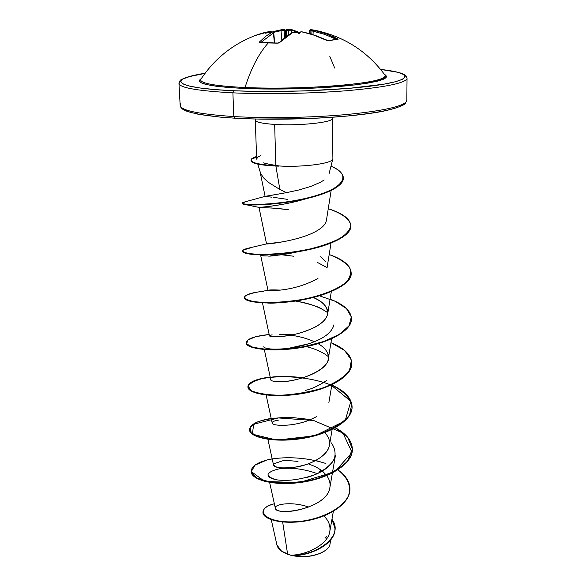 <?xml version="1.0" encoding="UTF-8"?>
<svg xmlns="http://www.w3.org/2000/svg" width="586" height="586" viewBox="0 0 586 586"><rect width="100%" height="100%" fill="white"/><g stroke="black" fill="none" stroke-linecap="round" stroke-linejoin="round"><path stroke-width="0.88" d="M329.017 40.837L333.668 39.694L327.984 40.815L314.85 35.299L301.614 31.805L299.571 32.398L299.666 33.849L297.051 32.508L292.919 32.333L286.246 36.544L278.65 43.034L259.583 42.763L259.4 42.046L265.854 36.171L272.688 31.871L265.114 33.263L270.578 31.307L264.154 32.648L255.049 35.57L269.956 31.373L269.274 31.908L272.512 31.996L265.854 36.171L259.4 42.046L260.089 42.793L268.556 42.602C258.99 53.187 251.145 68.166 245.029 87.534C251.145 68.166 258.99 53.187 268.556 42.602L277.295 43.166L279.683 42.478L292.919 32.333L296.868 32.435L299.666 33.849L299.571 32.398L300.735 31.922L302.735 31.915L311.408 34.156L326.695 40.368L329.017 40.837M329.823 56.468L334.731 68.101M200.712 79.564C199.958 83.329 214.725 85.988 245.029 87.534C303.35 90.405 387.39 83.095 385.2 76.165M281.243 29.776L275.61 31.014M281.339 29.761L283.28 29.608L281.28 29.769L281.024 30.662L273.662 32.347L281.024 30.662L281.829 40.009L281.024 30.662L284.1 30.413L284.708 37.504L284.1 30.413L281.024 30.662L281.295 29.761L272.842 31.754M287.067 29.615L285.089 30.245L284.73 29.886L285.836 31.051L284.1 30.413L285.294 30.479L285.653 36.757L285.104 30.26L287.067 29.615L286.349 30.516L286.752 35.929L286.451 30.501L288.539 30.223L285.836 31.051L287.067 29.615L288.795 29.388M288.913 29.373L290.846 29.366L288.839 29.373L288.554 34.691L288.539 30.223L291.608 30.223L291.623 32.867L291.608 30.223L288.539 30.223L288.854 29.366L291.052 29.373L291.608 30.223L298.97 32.787L291.608 30.223L290.846 29.366M244.281 88.471L245.029 87.534L244.281 88.471L262.125 88.984L301.292 88.633L320.754 87.775L354.867 84.933L368.023 83.087L377.86 81.08L384.079 79L386.577 76.934L385.427 74.971L384.504 74.466C391.331 78.334 379.603 82.025 349.337 85.541C319.707 88.654 276.16 89.878 244.281 88.471C208.433 86.494 194.105 83.212 201.298 78.627L199.269 80.817L201.181 82.78L206.799 84.611L216.073 86.223L228.716 87.534L244.281 88.471M233.799 90.749C173.522 88.142 166.19 79.147 204.975 73.397L189.41 76.605L182.993 78.978L180.605 81.403L182.554 83.776L189.007 86.003L199.921 87.973L215.033 89.585L233.799 90.749L232.891 92.852L233.799 90.749C280.804 92.947 348.26 90.054 381.274 84.611C414.69 79.191 410.713 72.745 380.592 69.412L397.777 72.276L403.578 74.4L405.3 76.751L402.641 79.227L395.462 81.74L383.845 84.186L348.809 88.391L303.116 90.984L255.43 91.401L233.799 90.749M179.646 81.981C175.705 87.028 193.453 90.647 232.891 92.852C193.453 90.647 175.705 87.028 179.646 81.981M282.657 522.009L287.609 554.18L290.7 555.242L286.4 553.814L282.005 551.47L290.575 555.14L281.617 551.206L276.951 545.053M332.482 159.626C329.94 163.955 300.442 167.486 278.255 165.919L269.326 165.259L269.333 165.684L278.555 166.138L275.889 166.102L279.866 189.483L275.889 166.102L278.555 166.138L269.333 165.684L269.326 165.259L278.247 165.713L270.183 164.498L269.326 165.259L270.183 164.498L275.816 165.406L274.666 124.422C263.136 123.653 256.727 122.335 255.437 120.474M234.869 118.167L233.821 116.563C194.625 113.86 176.957 109.589 180.825 103.759C176.957 109.589 194.625 113.86 233.821 116.563L232.891 92.852L233.821 116.563C267.099 118.482 311.569 117.698 346.326 114.556C382.226 111.01 402.26 106.674 406.428 101.539C402.26 106.674 382.226 111.01 346.326 114.556C311.569 117.698 267.099 118.482 233.821 116.563L234.869 118.167C267.831 120.093 311.899 119.302 346.18 116.138C381.574 112.571 401.117 108.22 404.809 103.085M255.533 119.507C254.522 121.815 260.895 123.456 274.666 124.422C297.805 125.975 330.98 122.679 332.24 118.877C330.98 122.679 297.805 125.975 274.666 124.422L275.816 165.406L278.255 165.919C300.962 167.53 331.039 163.794 332.665 159.37M261.246 174.452L264.096 178.415L268.256 182.261L279.866 189.483L286.495 192.648L298.633 190.032L310.587 186.509L320.483 182.261L324.19 179.953M263.312 162.864L270.183 164.498M406.625 79.337C402.443 83.769 382.277 87.578 346.143 90.757C311.151 93.577 266.366 94.397 232.891 92.852C266.366 94.397 311.151 93.577 346.143 90.757C382.277 87.578 402.443 83.769 406.625 79.337M325.648 550.254C316.074 557.403 299.146 557.359 292.341 555.535L292.663 555.557C309.262 556.26 336.02 544.035 334.921 528.469L334.921 528.638C335.844 544.138 309.188 556.253 292.663 555.557L290.803 555.191C306.969 556.671 335.91 544.511 334.921 528.308L331.954 519.277C345.945 537.794 311.181 557.557 290.803 555.191L290.722 555.184C306.112 555.176 328.189 544.65 329.808 531.487C330.651 525.818 328.68 520.632 323.904 515.936M308.881 507.132C292.246 501.103 274.08 504.172 275.325 508.143C275.017 516.449 327.493 509.205 329.881 487.464C330.541 483.303 329.471 479.348 326.68 475.605M326.475 475.327L323.172 471.847L319.004 468.734L315.165 466.551L308.324 463.848L315.165 466.551M298.018 461.424C288.876 460.515 283.631 460.354 282.276 460.933L273.926 463.694L273.515 464.932L276.511 467.057C283.412 469.159 293.711 468.199 307.394 464.178C320.967 458.845 328.314 452.524 329.449 445.206L329.581 444.181C329.852 440.049 328.226 436.204 324.703 432.651M278.592 420.089C274.197 420.799 272.058 421.766 272.19 422.989C272.094 426.125 292.692 427.077 310.155 419.774C291.601 427.384 271.706 425.912 272.182 422.945M264.323 349.556L270.827 379.962C270.922 380.841 273.369 381.391 278.182 381.611C293.461 382.68 327.266 372.388 328.292 358.808C328.929 353.058 325.552 348.018 318.139 343.682M314.374 341.719C306.866 338.4 298.911 336.225 290.531 335.192M272.094 334.774L269.435 335.8C269.721 337.397 286.173 337.162 301.219 332.65C317.216 327.552 326.036 321.296 327.684 313.884C327.611 306.764 322.791 301.299 313.239 297.49M280.379 290.107C272.637 289.762 268.52 289.865 268.014 290.429M317.517 278.753C306.163 284.737 294.143 288.473 281.448 289.967C294.128 288.473 306.148 284.737 317.517 278.753L317.964 278.475M325.706 261.752L320.681 256.712M283.602 241.71L266.542 243.901C264.938 244.538 303.013 240.773 319.465 229.185C323.457 226.496 325.772 223.552 326.417 220.358L331.156 190.45M287.755 199.401L273.252 197.306M271.889 197.174L265.114 196.435M265.194 196.354L286.495 192.648L279.866 189.483M305.167 198.984C282.921 205.811 258.851 207.444 259.019 207.385L276.541 208.323L288.29 209.642L270.857 207.927M298.127 251.702L292.934 252.852M291.308 253.167L288.722 253.65M286.488 254.031L279.163 255.064M275.969 255.408L270.644 255.826M265.81 255.972L262.631 255.855M274.922 254.397L262.191 254.807L274.937 254.397M292.539 300.977L284.825 302.178M295.183 301.014C308.756 303.035 319.626 306.947 327.794 312.748M333.925 324.82C331.932 332.57 323.516 338.884 308.683 343.777L289.088 348.194M281.8 348.948L279.075 349.095M273.12 349.117L271.296 349.014M270.146 348.912C266.088 348.45 263.949 347.732 263.722 346.765M329.881 487.464L335.434 455.454C332.709 465.394 323.106 472.763 306.61 477.553M277.295 479.912C271.633 478.887 268.542 477.319 268.022 475.224M271.274 519.723L276.958 545.09C277.911 548.877 281.463 551.909 287.609 554.18L282.84 523.173M290.722 555.184L292.341 555.535C308.324 559.286 329.2 552.701 330.035 543.918L330.76 539.816M276.482 509.534C283.272 516.134 328.534 506.582 329.94 487.113M337.866 469.869C347.813 477.392 351.666 486.68 348.414 495.895C342.51 508.084 323.604 517.79 303.475 520.954C265.766 526.038 251.606 509.131 274.351 503.748C266.923 505.784 263.121 508.611 262.946 512.223C262.814 518.786 281.705 524.551 305.387 520.654C329.002 516.896 350.296 503.191 349.952 488.643C349.739 481.655 345.711 475.4 337.866 469.869M349.952 488.643L349.952 488.988C350.303 503.535 329.002 517.248 305.394 520.998C281.712 524.902 262.828 519.123 262.953 512.56L262.946 512.223M262.953 512.391C262.535 518.998 281.39 524.91 305.225 521.027C328.995 517.292 350.457 503.462 349.952 488.819M320.828 469.979L318.601 473.07L320.828 469.979M256.346 119.031L303.665 118.746L327.171 117.603L349.007 115.867L368.147 113.64M383.779 111.032L395.308 108.183M183.931 109.663L190.362 112.329L201.225 114.717L216.234 116.702M251.738 158.747L256.587 157.451L251.738 158.747C254.17 157.304 255.774 156.609 256.565 156.667L251.738 158.747C249.189 161.736 255.049 163.904 269.326 165.259C257.672 164.219 251.57 162.52 251.006 160.146L251.738 158.747M256.785 159.26L257.349 157.246L260.799 155.664M286.495 192.648L270.607 195.46M326.439 220.219C325.97 223.31 323.64 226.299 319.465 229.185M281.448 289.967C272.812 290.927 268.403 291.037 268.234 290.297C269.084 289.836 273.135 289.77 280.386 290.099M313.232 297.49C319.385 300.171 323.692 303.38 326.168 307.108C330.05 314.228 326.424 320.872 315.297 327.039C302.984 332.797 291.096 335.976 279.625 336.591C274.49 336.833 271.377 336.738 270.278 336.298M327.808 353.702C335.185 368.814 296.208 383.119 278.182 381.611L275.252 381.442M273.86 381.266C271.538 380.849 270.549 380.299 270.893 379.618M316.77 416.551L310.155 419.774M329.479 445.023C327.823 455.74 311.562 464.317 297.351 466.874C282.305 468.712 274.358 468.038 273.501 464.866M315.81 460.493L325.377 463.35C305.841 457.109 283.485 456.238 266.96 459.959L254.991 465.145L251.196 471.723L256.712 478.03L270.944 482.293C284.173 483.582 298.516 482.637 313.979 479.451C328.578 474.88 339.807 468.749 347.652 461.05L352.362 448.979L347.732 437.332L335.002 427.604M310.705 419.547L290.48 417.342C277.207 417.496 266.242 419.019 257.584 421.905L250.2 427.194L251.233 432.9L260.938 437.566L277.932 439.793C292.092 439.683 306.412 437.625 320.894 433.625C334.086 428.542 343.645 422.33 349.571 415.005L351.79 403.915C348.882 396.649 342.224 390.364 331.822 385.068C344.736 390.774 351.49 397.953 352.069 406.589C352.545 420.352 329.054 434.167 301.116 438.306C273.171 442.591 249.453 436.87 249.555 429.56C250.01 424.513 257.217 420.792 271.193 418.397M303.819 377.552L283.88 376.183C271.201 376.681 261.1 378.285 253.591 381.003L248.039 385.713L250.852 390.496C257.02 393.331 266.674 394.92 279.83 395.279C294.209 394.605 308.456 392.21 322.564 388.1C335.28 383.076 344.341 377.142 349.739 370.286L351.344 360.009L344.619 350.465L330.965 342.649C344.231 348.084 351.168 354.911 351.768 363.13C352.252 376.139 328.424 389.28 300.098 393.536C271.765 397.923 247.761 393.074 247.907 386.679C248.413 382.219 255.833 378.981 270.19 376.974M330.086 299.146C343.711 304.288 350.838 310.741 351.461 318.513C351.944 330.709 327.779 343.14 299.05 347.513C270.322 352.01 246.017 348.077 246.215 342.663C246.772 338.825 254.419 336.1 269.164 334.503L255.694 336.694L247.761 340.085L246.662 343.909L252.888 347.278L265.861 349.293L283.858 349.212L304.193 346.619L323.699 341.521L339.375 334.357L348.978 325.875L351.336 316.982L346.458 308.551L335.28 301.321L319.443 295.805M263.488 291.301L259.488 291.747C251.812 293.037 246.896 294.648 244.728 296.589C244.472 298.545 247.424 300.2 253.599 301.556C265.011 303.138 283.192 302.64 302.574 299.395C321.758 295.586 338.041 289.308 346.56 281.866C350.699 276.797 351.578 271.794 349.19 266.879C345.007 262.184 338.334 258.06 329.185 254.522C343.176 259.356 350.501 265.407 351.146 272.673C351.629 284.012 327.113 295.688 297.974 300.186C268.835 304.793 244.23 301.841 244.479 297.454C244.86 294.707 251.196 292.648 263.488 291.301M251.453 247.578L243.241 250.076C242.406 251.453 244.435 252.632 249.343 253.613C261.4 255.262 286.744 254.06 310.653 248.816C322.183 245.908 331.932 242.45 339.909 238.443C346.385 234.246 350.018 229.946 350.816 225.544C349.908 219.047 341.601 213.201 328.263 208.726C342.627 213.223 350.15 218.842 350.816 225.573C351.3 235.997 326.431 246.867 296.868 251.497C267.311 256.214 242.392 254.302 242.692 250.998C242.765 249.709 245.688 248.567 251.453 247.578M245.49 201.774L243.893 202.163C233.865 205.115 270.908 206.499 306.961 198.075C343.154 189.813 353.512 175.126 330.98 166.204C338.928 169.588 343.052 173.449 343.352 177.785C343.843 186.568 321.553 196.01 293.938 200.742C266.366 205.547 242.084 205.078 242.355 203.078L245.49 201.774M335.346 427.787C346.253 433.596 351.922 440.643 352.362 448.92C352.838 463.409 329.669 477.846 302.105 481.875C274.534 486.065 251.101 479.516 251.167 471.334L251.182 471.679C251.116 479.868 274.548 486.417 302.112 482.234C329.676 478.205 352.845 463.76 352.369 449.264L352.362 449.096M249.555 429.56L249.57 429.912C249.468 437.229 273.179 442.957 301.123 438.672C329.061 434.534 352.552 420.719 352.076 406.948L352.069 406.765M247.922 386.863L247.922 387.046C247.775 393.44 271.779 398.304 300.105 393.917C328.431 389.661 352.252 376.512 351.776 363.496L348.165 372.974C341.99 379.267 332.76 384.672 320.476 389.17C307.093 392.854 293.667 395.015 280.203 395.653C267.787 395.382 258.375 393.99 251.951 391.47L247.922 387.075C248.984 383.881 253.504 381.127 261.495 378.812C279.749 374.879 309.21 376.461 330.672 384.914M246.23 342.847L246.23 343.03C246.032 348.458 270.336 352.398 299.058 347.901C327.786 343.528 351.944 331.09 351.461 318.887L351.461 318.696C352.179 331.002 327.772 343.586 298.779 347.945C269.787 352.428 245.527 348.333 246.23 342.847M244.479 297.454L244.494 297.835C244.245 302.23 268.849 305.189 297.988 300.589C327.12 296.084 351.629 284.408 351.146 273.061L351.146 272.864C353.072 286.7 314.843 300.633 281.097 302.537L265.648 302.947C251.577 302.303 244.523 300.537 244.501 297.644M242.721 251.196L242.707 251.394C242.406 254.705 267.326 256.624 296.882 251.907C326.431 247.277 351.307 236.407 350.824 225.969L350.816 225.771C351.754 235.477 330.306 245.834 302.933 250.845C279.148 254.749 261.239 255.804 249.226 253.994L253.071 254.441M242.443 203.276L242.37 203.481C242.099 205.488 266.381 205.964 293.945 201.166C321.56 196.435 343.85 186.985 343.352 178.195L343.345 177.99C342.883 185.279 332.321 191.725 311.649 197.321C284.488 204.639 249.834 206.125 243.791 204.25L242.443 203.276M251.167 471.334C251.57 465.753 258.572 461.578 272.175 458.816M317.378 473.649C304.009 468.939 291.462 467.298 279.742 468.734C273.369 470.082 269.465 471.928 268.029 474.279C268.359 476.652 271.457 478.535 277.317 479.912C288.839 481.34 301.819 479.414 316.25 474.155C324.49 470.038 330.438 465.159 334.108 459.519C336.012 453.732 335.075 448.18 331.288 442.862M305.372 390.371C311.459 389.111 318.63 385.786 326.863 380.387M328.409 356.654L325.274 354.34C320.044 351.036 313.722 348.45 306.302 346.597M266.374 348.296C269.824 349.219 275.537 349.388 283.521 348.809C291.242 348.231 299.629 346.553 308.683 343.777C317.268 341.001 323.948 337.507 328.731 333.28M321.575 308.837C318.623 306.8 311.056 304.405 298.875 301.644M266.967 302.969C271.018 303.394 277.493 303.065 286.386 301.973L281.097 302.537M327.076 267.619L317.473 262.462M293.645 256.214L281.47 254.771M261.195 255.65L267.714 255.943C269.142 256.697 279.793 255.159 299.658 251.328L302.933 250.845M268.769 206.433C275.061 205.745 282.877 204.397 292.209 202.397L311.649 197.321M251.746 159.158L256.573 157.07M279.515 334.372L292.626 334.782M331.105 385.097L350.882 401.344L345.125 420.785L315.1 435.728L276.929 440.115L252.332 434.189L253.709 424.227L278.423 417.943L313.635 420.492L342.986 433.069L352.047 452.538L334.613 471.811L298.765 482.696L264.667 481.377L251.174 471.503M251.02 160.557C251.584 162.93 257.686 164.644 269.333 165.684L259.598 164.454C254.068 163.377 251.211 162.08 251.02 160.557M325.303 550.51L320.322 553.36L311.115 555.997L300.677 556.663L290.7 555.242C303.423 557.967 314.528 556.685 324.029 551.397M327.42 537.662L326.519 536.776M324.996 537.208L326.578 538.937M200.917 79.205C198.925 83.131 213.626 85.908 245.029 87.534C273.94 88.794 312.719 87.907 341.492 85.329C371.143 82.428 385.698 79.132 385.156 75.44M313.525 30.04L316.462 30.597L311.459 29.71L310.924 30.567L310.778 33.922L310.924 30.567L309.723 30.457L312.038 30.743L310.924 30.567L311.444 29.703L313.525 30.04M311.781 34.23L312.016 30.875L313.224 31.168L312.983 34.618L313.224 31.168L324.842 34.42L336.174 39.269L324.842 34.42L312.111 30.926L313.144 30.047L318.33 30.999L315.51 30.413L313.078 30.084L325.662 33.585L338.107 39.255L333.668 39.694L337.939 39.313L333.976 36.991L323.977 33.006L313.107 30.047M309.848 33.644L309.994 30.501M274.358 42.763L273.435 32.86L260.616 42.661L273.435 32.86L274.358 42.763M298.655 33.234L299.505 32.318L298.655 33.234M272.124 31.783L273.735 32.633L272.512 31.996L273.735 32.633L274.68 42.793M313.224 31.168L313.781 30.252L313.224 31.168M336.598 39.247L337.243 38.581L336.598 39.247M337.587 39.225L328.49 40.778L314.968 35.292L302.94 31.952M299.453 32.325L300.369 31.959M295.154 32.201L296.868 32.435M291.022 29.366L286.994 29.615M295.036 32.149L292.539 32.398M292.568 32.384L279.163 42.646L277.295 43.166L260.147 42.741M283.419 29.6L284.1 30.413L283.28 29.608M260.374 42.675L259.4 42.046L260.374 42.675M272.043 31.776L265.114 33.263L270.175 32.025M271.237 31.878L270.432 31.432L271.237 31.878M200.808 79.366L200.808 79.366C215.128 57.809 234.495 42.749 258.909 34.186L269.941 31.38L271.596 31.834M315.422 30.399C344.29 36.486 367.488 51.414 385.031 75.191L384.921 75.037M204.99 73.375C194.603 74.341 178.452 79.974 180.21 80.612L178.964 83.446L180.166 105.451L181.015 107.678L183.008 109.45L187.447 111.516L197.98 114.197L220.233 117.119L234.73 118.182C277.998 120.767 339.44 118.35 374.161 112.783C393.265 110.036 405.219 104.726 405.278 103.524L406.838 100.301L407.036 78.268L406.164 76.012C405.16 75.242 406.845 75.894 402.435 73.66C397.74 71.968 390.452 70.54 380.578 69.39M332.885 158.63L332.43 117.273M260.155 171.845L257.781 164.08M328.966 174.049L332.848 158.931M255.262 119.024L256.631 158.652M329.808 531.487L333.339 511.395M275.325 508.143L269.626 482.432M273.515 464.932L267.897 439.31M329.449 445.206L332.137 429.457M272.19 422.989L266.132 395.037M328.878 402.567L331.874 384.746M328.292 358.808L331.603 338.803M269.435 335.8L262.462 302.823M327.684 313.884L331.324 291.594M268.007 290.466L260.719 255.562M327.061 267.751L331.031 243.051M266.542 243.901L259.005 207.393L243.791 204.25M265.106 196.383L260.001 171.346M256.565 156.674L256.009 156.806M265.451 196.273L243.893 202.163M266.579 243.893L248.274 248.186M268.234 290.297L259.488 291.747M247.922 387.046L247.907 386.679M351.776 363.496L351.768 363.13M246.23 343.03L246.215 342.663M351.461 318.887L351.461 318.513M351.146 273.061L351.146 272.673M242.707 251.394L242.692 250.998M350.824 225.969L350.816 225.573M242.37 203.481L242.355 203.078M343.352 178.195L343.352 177.785M262.865 302.691L265.648 302.947M251.006 160.095L251.02 160.513M311.452 29.703C311.056 29.234 310.477 29.483 309.723 30.457L309.584 33.57M314.25 30.186L313.144 30.047M300.398 31.944L302.837 31.9M299.329 32.398L291.052 29.373M284.488 29.718L281.287 29.761"/></g></svg>
